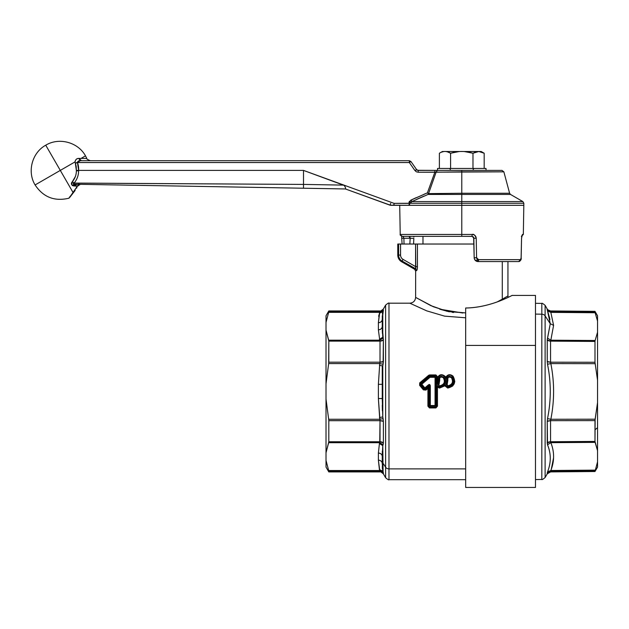 <?xml version="1.0" encoding="UTF-8"?>
<svg xmlns="http://www.w3.org/2000/svg" width="629" height="629" viewBox="0 0 629 629"><rect width="100%" height="100%" fill="white"/><g stroke="black" fill="none" stroke-linecap="round" stroke-linejoin="round"><path stroke-width="0.94" d="M382.259 364.081L379.743 363.593L378.383 384.327L378.383 398.542L380.018 420.683L379.743 442.69L328.668 442.69L326.011 452.778L326.011 460.428L326.011 399.085L326.011 452.778L328.81 441.755L328.668 442.69L379.743 442.69L380.018 441.755L328.81 441.755L380.018 441.755L380.018 420.683L328.81 420.683L328.81 441.755L328.81 420.683L380.018 420.683L379.743 419.276L328.668 419.276L328.81 420.683L328.668 419.276L379.743 419.276L378.383 398.542L378.383 384.327L379.743 363.593L328.668 363.593L379.743 363.593L380.018 362.186L379.743 363.593L383.1 364.238L382.778 365.929L379.421 365.323L382.778 365.929L382.259 384.327L378.383 384.327L382.259 384.327L382.259 398.542L382.259 365.834L382.778 416.941L379.421 417.546L382.778 416.941L383.1 418.631L379.743 419.276L383.1 418.631L383.383 421.383L380.018 420.683A3.876 1.407 180 0 1 383.383 421.383L383.383 442.965A3.876 2.422 0 0 0 380.018 441.755L383.383 442.965L383.1 444.782L379.743 442.69L383.1 444.782L382.778 445.615L379.421 443.547L379.743 442.69L379.421 443.547L382.778 445.615L382.259 456.41C382.031 454.374 380.734 453.25 378.383 453.053L379.421 443.547L378.383 453.053L378.383 460.161L379.743 470.523L328.668 470.523L326.011 460.428L328.668 470.523L379.743 470.523L380.018 471.003L328.81 471.003L328.668 470.523L328.81 471.003L380.018 471.003L380.018 471.923L380.018 471.003A3.876 3.837 180 0 1 383.383 472.922L382.778 471.121L382.778 462.865L385.616 467.182L385.616 477.741L385.616 467.182L382.778 462.865A3.876 3.404 180 0 1 382.259 461.159L382.259 463.518C382.031 461.474 380.734 460.357 378.383 460.161A3.876 3.357 0 0 1 382.259 463.518L382.762 471.05M382.259 442.195L383.383 442.965L383.383 421.383L382.77 416.846M378.383 322.708L379.421 313.203L382.778 311.748L382.259 326.451L382.259 319.351C382.031 321.388 380.734 322.512 378.383 322.708C380.734 322.512 382.031 321.388 382.259 319.351L383.383 309.948A3.876 3.837 0 0 1 380.018 311.866L383.383 309.948L383.1 310.891L379.743 312.346L383.1 310.891L382.778 311.748L379.421 313.203L380.018 311.866L328.81 311.866L328.81 310.946L328.668 312.346L328.81 311.866L380.018 311.866L379.743 312.346L328.668 312.346L326.011 322.433C326.011 313.635 326.011 313.635 326.011 322.433L326.011 399.085L328.668 419.276L326.011 399.085L326.011 383.784L328.668 363.593L326.011 383.784L326.011 330.083L328.81 341.115L328.668 363.593L328.81 362.186L380.018 362.186L328.81 362.186L328.81 341.115L380.018 341.115L380.018 362.186L380.018 341.115L328.81 341.115L328.668 340.179L379.743 340.179L380.018 341.115L379.743 340.179L328.668 340.179L326.011 330.083L326.011 322.433L328.668 312.346L379.743 312.346L378.383 322.708L378.383 329.816L379.743 340.179L378.383 329.816L378.383 322.708A3.876 3.357 180 0 0 382.259 319.351L382.259 326.451A3.876 3.357 0 0 1 378.383 329.816C380.734 329.612 382.031 328.495 382.259 326.451L382.778 337.254L379.421 339.322L382.778 337.254L383.1 338.087L379.743 340.179L383.1 338.087L383.383 339.904L380.018 341.115A3.876 2.422 180 0 0 383.383 339.904L383.383 361.478A3.876 1.407 0 0 1 380.018 362.186L383.383 361.478L383.1 364.238L383.383 339.904A3.876 2.422 180 0 1 382.259 340.666L383.383 339.904L382.259 326.451L382.306 315.679M378.383 398.542L382.259 398.542L382.306 375.859M326.011 460.428L326.011 467.08L328.81 471.923L328.81 471.003L328.81 471.923L380.018 471.923C380.105 471.412 381.221 472.057 383.383 473.865L383.383 472.922L383.383 473.865L385.616 477.741C387.771 479.55 388.895 480.202 388.981 479.683L388.981 468.88A3.876 3.404 180 0 1 385.616 467.182L385.616 305.12L385.616 467.182A3.876 3.404 0 0 0 388.981 468.88L388.981 479.683L465.664 479.683M378.674 316.403L378.941 314.87L378.674 316.403M382.408 314.044L382.534 312.928M382.401 333.409L382.283 330.194M382.401 410.792L382.283 405.241M382.259 418.788L383.1 418.631M383.376 361.651L383.368 362.045M382.401 468.778L382.283 466.49M382.275 453.525L382.259 463.518A3.876 3.357 0 0 0 378.383 460.161L378.383 453.053A3.876 3.357 180 0 1 382.259 456.41L382.778 445.615L383.1 471.978L379.743 470.523L383.1 471.978L383.383 472.922L379.743 470.523L379.421 469.666L382.778 471.121L379.421 469.666L378.383 460.161C380.734 460.357 382.031 461.474 382.259 463.518L382.259 456.41A3.876 3.357 180 0 0 382.259 456.395M415.816 268.874L415.58 244.028L398.621 244.028L400.555 244.028L400.555 255.067L398.621 255.067L398.621 244.028L397.78 244.028L397.78 255.067L400.555 255.067L400.555 244.028L415.58 244.028L415.58 266.617L403.047 259.376A4.977 4.977 0 0 1 400.555 255.067A4.977 4.977 0 0 0 403.047 259.376L402.08 261.051A6.911 6.911 0 0 1 398.621 255.067A6.911 6.911 0 0 0 402.08 261.051L401.656 261.782L414.645 269.283L415.62 270.973L414.645 269.283L415.667 268.897L402.08 261.051L403.047 259.376L415.58 266.617L415.667 268.897L402.08 261.051L415.84 268.842M382.77 366.015L382.259 398.542L382.778 416.941L382.778 365.929L382.778 416.941M424.882 387.904L424.158 388.478L421.108 384.854L421.815 384.225L424.858 387.873L428.286 384.979C429.403 384.209 430.079 384.484 430.322 385.821L429.426 385.852C429.654 384.932 429.465 384.885 428.884 385.726L425.44 388.596L424.158 388.478L424.858 387.873L425.432 388.58M326.011 322.433L326.011 315.789L328.81 310.946L380.018 310.946L380.018 311.866L380.018 310.946C380.105 311.457 381.221 310.812 383.383 309.004L385.616 305.12C387.771 303.32 388.895 302.667 388.981 303.186L388.981 468.88L388.981 303.186L409.801 303.186L426.745 310.868L444.585 316.135L465.664 317.794L444.585 316.135L426.745 310.868L409.801 303.186C413.332 302.84 415.274 300.898 415.62 297.368L430.826 305.631L446.818 311.237L465.664 312.912L448.375 311.591L433.287 306.716L416.131 297.682M415.667 268.897L414.645 269.283L401.656 261.782A7.76 7.76 0 0 1 397.78 255.067L397.78 244.028L398.621 244.028L398.621 255.067L397.78 255.067A7.76 7.76 0 0 0 401.656 261.782L402.08 261.051L415.667 268.897L416.595 270.564L415.62 270.973L416.595 270.564L415.667 268.897L416.595 270.564C417.121 270.226 417.397 268.905 417.444 266.617C417.397 268.913 417.121 270.226 416.595 270.564M382.778 311.748L382.778 337.254L382.778 311.748M417.428 267.333L417.444 266.657M415.58 266.617L417.444 266.617L415.58 266.617M415.58 244.028L417.444 244.028L417.444 266.617L417.444 244.028L415.58 244.028M504.246 298.115L497.319 301.857L502.288 299.215L502.406 299.884M424.858 387.873L421.815 384.225L429.969 377.321L435.064 377.321L435.064 405.548L435.064 377.321L435.944 377.384L435.064 377.321L435.064 376.606L435.064 377.321L429.969 377.321L429.969 376.606L429.969 377.321L429.458 376.771L429.969 377.321L421.815 384.225L421.273 383.604L429.458 376.771L435.064 376.606L435.944 377.384L435.944 405.485L430.315 405.548L430.322 385.821L430.315 405.548L429.434 405.485L430.315 405.548L430.315 406.255L430.315 405.548L435.064 405.548L435.064 406.255L435.064 405.548L435.944 405.485L435.064 406.255L430.315 406.255L429.434 405.485L429.426 385.852L430.322 385.821C430.079 384.484 429.403 384.209 428.286 384.979L424.158 388.478L425.44 388.596L425.369 389.39L424.095 389.28L424.158 388.478L424.095 389.28L420.345 384.751L421.108 384.854L421.273 383.604L421.815 384.225L421.108 384.854L424.158 388.478M428.286 384.979L428.884 385.726C429.465 384.885 429.654 384.924 429.426 385.852L428.844 387.087L428.349 386.851L428.884 385.726L425.369 389.39L425.44 388.596L429.513 385.577M439.301 382.196L438.499 383.792L439.577 386.819C437.808 386.269 437.446 385.262 438.499 383.792L437.611 382.723L438.366 381.032L437.973 383.116L438.366 381.032L437.831 381.378L437.454 380.561L438.932 380.757C438.562 376.716 440.198 375.521 443.854 377.196L443.248 377.667C440.559 376.449 439.388 377.306 439.734 380.231L438.932 380.757L439.294 381.772M435.064 376.606L435.936 375.607L435.064 376.606L429.969 376.606L429.654 375.607L429.969 376.606L429.458 376.771L429.167 375.827L429.458 376.771L421.273 383.604L420.266 383.47L421.273 383.604L421.108 384.854L420.345 384.751L420.266 383.47L429.167 375.827L435.936 375.607L436.581 376.645L436.557 383.399L437.446 382.872L437.454 380.561L437.446 382.872L437.973 383.116L437.658 386.308L436.557 386.638L436.557 383.399L437.627 383.714L436.557 383.399L436.581 406.224L435.936 407.262L435.064 406.255L435.936 407.262L429.442 407.262L430.315 406.255L435.064 406.255M439.577 385.852C444.247 384.673 445.466 381.945 443.248 377.667L443.854 377.196C446.566 382.173 445.143 385.373 439.577 386.819L438.499 383.792L438.932 380.757L439.734 380.231L439.042 384.405L439.734 380.231C439.388 377.306 440.559 376.449 443.248 377.667C445.474 381.945 444.247 384.673 439.577 385.852M445.788 384.602L445.371 385.616L444.333 385.349L445.411 382.817L446.354 383.423L446.834 380.875L446.354 383.423L445.411 382.817L445.709 381.166L447.077 380.757C446.708 376.716 448.343 375.521 451.999 377.196C454.712 382.173 453.289 385.373 447.722 386.819C445.953 386.269 445.591 385.262 446.645 383.792L447.722 386.819L447.722 385.852C452.393 384.673 453.619 381.945 451.394 377.667L451.999 377.196L451.394 377.667C448.705 376.449 447.541 377.306 447.879 380.231L447.077 380.757L447.439 381.772M447.447 382.196L446.645 383.792L446.346 383.454M439.097 377.534L438.932 380.757L438.366 381.032L437.996 377.785C439.655 374.805 441.825 374.373 444.514 376.488L445.253 377.565L446.244 377.51L446.834 380.875L445.709 381.166L444.333 385.349L439.577 387.448L437.658 386.308L437.627 383.714L437.973 383.116L438.499 383.792L437.87 385.074M502.288 299.215L502.288 261.562L502.288 299.215L507.941 295.913L508.13 297.375M473.944 244.028L417.444 244.028L473.944 244.028M447.722 385.852L447.188 384.405L447.879 380.231C447.541 377.306 448.705 376.449 451.394 377.667C453.619 381.945 452.393 384.673 447.722 385.852M447.879 380.231L447.188 384.405L446.645 383.792L447.077 380.757L447.879 380.231M382.778 471.121L382.259 461.159A3.876 3.404 0 0 0 382.778 462.865L382.778 445.615L383.383 442.965M382.322 451.174L382.283 452.676M382.778 365.929L383.1 364.238M417.42 267.514L417.31 268.693M415.659 270.8L415.62 297.368M437.414 380.521L437.446 382.872L436.557 383.399L436.581 376.645L435.944 377.384L436.581 376.645L435.936 375.607L429.654 375.607L420.266 383.47L420.345 384.751L424.095 389.28L425.369 389.39L425.959 390.082L423.396 389.862L424.095 389.28L423.396 389.862L419.637 385.365L420.345 384.751L419.637 385.365L419.724 382.88L420.266 383.47L419.724 382.88L428.656 375.309L429.167 375.827L428.656 375.309L429.654 374.931L429.654 375.607L429.654 374.931L435.936 374.931L435.936 375.607L435.936 374.931L437.462 376.716L436.581 376.645L437.462 376.716L437.462 377.644L437.996 377.785L438.036 380.333L437.454 380.561L437.155 378.029M435.944 405.485L436.581 406.224L435.944 405.485L435.944 377.384M430.315 406.255L429.442 407.262L428.797 406.224L429.434 405.485L428.797 406.224L428.821 387.126L428.333 386.898L428.821 387.126L429.426 385.852L429.434 405.485M428.821 387.126L427.932 388.415L428.333 386.898L428.821 387.126L428.797 406.224L429.442 407.262L435.936 407.262L436.581 406.224L437.462 406.153L435.936 407.938L435.936 407.262L435.936 407.938L429.442 407.938L429.442 407.262L429.442 407.938L427.909 406.153L428.797 406.224L427.909 406.153L427.932 388.415L425.959 390.082L425.369 389.39L428.349 386.851L427.932 388.415L428.821 387.126M445.348 381.378L443.854 377.196L444.514 376.488L443.854 377.196L441.149 376.26M438.319 386.269L439.577 386.819L439.577 387.448L439.577 386.819L443.728 385.058M447.243 377.534L446.834 380.875L446.244 377.51A0.778 0.425 -2.9 0 1 445.253 377.565L444.514 376.488L444.915 376.189C441.873 373.838 439.388 374.326 437.462 377.644C439.388 374.326 441.873 373.838 444.915 376.189L444.514 376.488C441.825 374.373 439.655 374.805 437.996 377.785L435.936 374.931L429.654 374.931L419.724 382.88L419.637 385.365L423.396 389.862L425.959 390.082L427.932 388.415L427.909 406.153L429.442 407.938L435.936 407.938L437.462 406.153L437.446 387.197L436.557 386.638L437.658 386.308L437.878 386.749L437.446 387.197L437.462 406.153L436.581 406.224L436.557 386.638L439.577 387.448L439.577 388.069L437.446 387.197L439.577 388.069L439.577 387.448L444.333 385.349L445.371 385.616L446.354 383.423L446.016 385.074M445.253 377.565L445.725 377.337L445.253 377.565L445.709 381.166M446.464 386.269L447.722 386.819L447.722 387.448L444.333 385.349L444.789 385.781L439.577 388.069L445.371 385.616L446.04 386.764M453.493 381.378L451.999 377.196L452.66 376.488C455.553 382.251 453.91 385.899 447.722 387.448L447.722 386.819L451.881 385.058M447.722 387.448L447.722 388.069L447.722 387.448C453.91 385.899 455.553 382.251 452.66 376.488C450.128 374.428 447.99 374.766 446.244 377.51L444.915 376.189L446.244 377.51C447.99 374.766 450.128 374.428 452.66 376.488L451.999 377.196L449.295 376.26M439.907 309.256L449.381 311.795M452.125 312.283L453.588 312.487M436.896 378.705L436.903 379.539M454.798 381.559L453.061 376.189C450.199 373.893 447.754 374.279 445.725 377.337C447.754 374.279 450.199 373.893 453.061 376.189L452.66 376.488L453.061 376.189C456.284 382.393 454.508 386.355 447.722 388.069L444.789 385.781L447.722 388.069L452.691 386.033M462.858 313.022L439.726 309.193M465.664 468.88L388.981 468.88L465.664 468.88M423.765 389.925L423.144 389.288L423.765 389.925M424.19 389.469L423.584 388.856M429.237 384.413L428.868 384.909M439.388 153.232L439.388 168.462L439.388 153.232C443.115 150.881 446.849 150.881 450.584 153.232L450.584 168.462L450.584 153.232C458.046 150.881 465.515 150.881 472.977 153.232L472.977 168.462L472.977 153.232L478.811 151.503L484.181 153.232L484.181 168.462L484.181 153.232L478.811 151.503L472.977 153.232C465.515 150.881 458.046 150.881 450.584 153.232C446.849 150.881 443.115 150.881 439.388 153.232L442.399 151.495L478.795 151.495L444.766 151.495M443.421 151.644L441.967 152.029M447.982 152.021L446.504 151.636M475.131 152.187L473.024 153.201M478.795 151.495L481.169 151.495L484.181 153.232M447.541 151.88L450.584 153.232L458.667 151.644M464.815 151.636L472.977 153.232M486.028 170.404L486.028 168.462L486.028 170.404M437.54 168.462L437.54 170.404L437.54 168.462L486.028 168.462L437.54 168.462M597.55 359.819L597.55 402.552L597.55 380.317L594.987 362.257L550.564 362.194L550.839 363.601L595.136 363.672L550.839 363.601C554.503 382.157 554.503 400.712 550.839 419.268L547.513 418.623L547.238 421.383A3.876 1.407 180 0 1 550.564 420.675L547.238 421.383L547.513 418.623L550.839 419.268L550.564 420.675L550.839 419.268L595.136 419.197L597.55 402.552L597.55 427.696L597.55 402.552L594.987 420.604L550.564 420.675L550.564 441.731L550.564 420.675L594.987 420.604L594.987 429.827L597.55 427.696L594.987 429.827L594.987 441.432L550.564 441.731L550.839 442.667L550.564 441.731L594.987 441.432L595.136 442.368L550.839 442.667C554.503 451.913 554.503 461.191 550.839 470.5L595.136 470.13L550.839 470.5L550.564 470.979L594.987 470.61L550.564 470.979L550.564 471.899L550.839 470.5C554.503 461.191 554.503 451.913 550.839 442.667L595.136 442.368L597.55 450.671L597.55 427.696L597.55 461.788C597.55 468.794 597.55 468.794 597.55 461.788L597.55 450.671L594.987 441.432L595.136 419.197L550.839 419.268C554.503 400.712 554.503 382.157 550.839 363.601L547.513 364.246L547.238 361.486L547.238 339.919L550.265 323.715L545.115 315.892L545.115 477.513L545.115 315.892A3.876 3.404 180 0 0 541.821 314.193L541.821 479.455L535.483 479.565L535.483 345.407L465.664 345.407L465.664 308.006C492.122 307.628 514.019 294.065 512.124 295.473C510.85 295.827 490.125 307.754 465.664 308.006L465.664 345.407L535.483 345.407L535.483 487.444L465.664 487.444L465.664 345.407L465.664 483.866M512.21 295.426L535.483 295.426L535.483 345.407M465.664 308.006C490.125 307.754 510.85 295.827 512.124 295.473C514.019 294.065 492.122 307.628 465.664 308.006M597.55 461.788L597.55 467.08L594.987 471.514L597.55 461.788L594.987 471.514L550.564 471.899L547.238 473.841L547.238 472.898A3.876 3.837 180 0 1 550.564 470.979L547.238 472.898L547.513 471.954L550.839 470.5L547.513 471.954C551.185 462.732 551.185 453.674 547.513 444.766L550.839 442.667L547.513 444.766L547.238 442.95L550.564 441.731A3.876 2.422 0 0 0 547.238 442.95L547.238 421.383L547.513 444.766C551.185 453.674 551.185 462.732 547.513 471.954L547.238 473.841L545.115 477.513C542.945 479.322 541.852 479.966 541.821 479.455L541.821 314.193A3.876 3.404 0 0 1 545.115 315.892L545.115 305.356L545.115 315.892L550.265 323.715L547.513 338.103L550.839 340.203L550.564 341.13L550.839 340.203L547.513 338.103L547.238 339.919A3.876 2.422 180 0 0 550.564 341.13L550.564 362.194L550.564 341.13L594.987 341.437L595.136 340.501L594.987 341.437L550.564 341.13L547.238 339.919L547.238 361.486L550.564 362.194A3.876 1.407 0 0 1 547.238 361.486L547.513 364.246C551.177 382.369 551.177 400.5 547.513 418.623C551.177 400.5 551.177 382.369 547.513 364.246L550.839 363.601L550.564 362.194L594.987 362.257L594.987 341.437L594.987 362.257L597.55 380.317L597.55 321.081C597.55 314.075 597.55 314.075 597.55 321.081L597.55 380.317L597.55 332.198L595.136 340.501L597.55 332.198M550.839 340.203L595.136 340.501L550.839 340.203L553.591 325.374L550.839 340.203M550.265 323.715L553.591 325.374L550.839 312.369L595.136 312.739L597.55 321.081L595.136 312.739L550.839 312.369L550.564 311.89L594.987 312.259L595.136 312.739L594.987 312.259L550.564 311.89L550.564 310.962L550.564 311.89A3.876 3.837 0 0 1 547.238 309.971L547.238 309.028L547.238 309.971L550.839 312.369L547.513 310.915L547.238 309.971L547.513 310.915L550.839 312.369L553.591 325.374L550.265 323.715L547.513 310.915L550.265 323.715M597.55 321.081L597.55 315.789L594.987 311.355L594.987 312.259L594.987 311.355L550.564 310.962C547.835 309.877 546.727 309.232 547.238 309.028L545.115 305.356C542.945 303.548 541.852 302.903 541.821 303.414L541.821 314.193L541.821 303.414L535.483 303.304M547.513 471.954L547.238 472.898M551.271 469.344L553.575 457.778M549.384 316.969L549.903 319.705M549.707 318.502L548.001 312.212M535.483 314.091L541.821 314.193L535.483 314.091M409.849 203.654L408.622 205.313L390.035 205.196L346.021 189.18L390.695 205.313L461.78 205.313L408.622 205.313L409.856 203.277L410.415 203.277L408.858 203.277L409.856 203.277L408.858 203.277L411.13 200.006L411.877 201.579L522.88 201.579L461.78 201.579L461.78 203.261L523.847 203.261L461.78 203.261L461.78 205.313L523.847 205.313L461.78 205.313L461.78 194.44L510.512 194.44L461.78 194.44L461.78 193.268L509.608 193.268L461.78 193.268L509.608 193.268L461.78 193.268L461.78 171.843L434.843 172.244L427.413 192.867L423.922 194.29M410.407 203.277L408.858 203.277L410.415 203.277L410.485 202.742M410.918 202.137L411.515 201.728M410.627 200.281L427.413 192.867L428.231 193.63L428.664 193.268L436.235 171.843L437.375 170.404L417.514 170.286M409.275 201.665L408.992 202.326M461.78 205.313L461.78 234.444L400.225 234.444L461.78 234.444L461.78 205.313L523.847 205.313L461.78 205.313M417.208 172.126L415.572 171.277M409.172 201.87L409.613 201.17M416.201 197.655L411.13 200.006L408.858 203.277L409.856 203.277M416.595 199.385L423.907 196.154M428.034 194.44L428.231 193.63L428.034 194.44L461.78 194.44L461.78 201.579L411.877 201.579L428.034 194.44L428.231 193.63L428.034 194.44L461.78 194.44L461.78 193.268L428.231 193.63L461.78 193.268L461.78 170.404L437.375 170.404L436.235 171.843L428.664 193.268L428.231 193.63L427.413 192.867L411.13 200.006L411.877 201.579L410.407 203.261L461.78 203.261L410.407 203.261L410.517 202.68M390.695 203.371L390.035 205.196L345.4 188.952L390.035 205.196L391.749 205.313C393.518 205.353 394.289 204.708 394.068 203.371L409.864 203.371L394.068 203.371C394.289 204.708 393.518 205.353 391.749 205.313L408.622 205.313L409.573 204.598M522.447 234.444L521.936 235.733A1.942 1.911 -90 0 0 522.447 234.444L523.336 234.444L522.447 234.444L521.551 238.249L521.111 257.748L520.545 259.659L478.59 259.659C477.851 259.974 477.183 259.337 476.585 257.748L476.232 238.249C475.068 235.097 473.731 233.831 472.23 234.444L461.78 234.444L461.78 236.347L402.167 236.347C400.469 235.49 399.824 234.861 400.225 234.444L399.714 205.313M344.936 185.697L303.508 170.404L78.617 170.404L77.461 162.541L409.322 162.541L414.951 170.585L416.595 169.578L410.957 161.535L416.595 169.578L418.183 170.404L418.128 172.244L503.868 171.843L501.997 170.404L418.183 170.404L461.78 170.404L461.78 171.843L503.868 171.843L509.608 193.268L510.512 194.44L522.88 201.579L523.847 203.261L461.78 203.261M403.897 238.249L404.03 244.028L403.897 238.249L401.962 238.265L410.147 238.249L409.864 244.028L410.147 238.249L403.897 238.249L403.032 236.347L403.897 238.249M416.595 169.578L416.862 169.885L414.951 170.585L409.322 162.541L409.369 160.702L409.322 162.541L77.461 162.541C77.721 161.032 79.05 160.419 81.456 160.702C93.163 160.702 93.163 160.702 81.456 160.702L409.369 160.702L81.456 160.702C93.21 160.702 93.21 160.702 81.456 160.702L221.432 160.702L81.456 160.702A3.876 2.728 90 0 1 78.963 158.422C76.738 158.422 75.441 159.577 75.063 161.881L60.298 170.404L73.106 192.592L70.063 196.618M427.413 192.867L434.843 172.244L434.891 170.404L434.843 172.244L418.128 172.244L418.136 171.332M411.673 201.665L410.965 202.09M394.068 203.371L408.858 203.277L394.068 203.371M461.78 234.444L472.23 234.444L471.899 236.347L461.78 236.347L461.78 234.444M403.032 236.347L471.899 236.347L472.23 234.444C474.62 234.648 475.956 235.922 476.232 238.249L473.841 238.249L472.324 236.394L461.78 236.347L471.899 236.347L473.22 236.866M473.692 237.55L473.841 238.249L476.232 238.249L476.585 257.748L474.18 257.748L473.645 237.44M473.841 238.249L474.18 257.748L476.585 257.748L478.59 259.659L478.056 261.562L477.49 261.522L478.056 261.562C475.76 261.373 474.47 260.099 474.18 257.748L474.235 258.338M478.59 259.659L520.545 259.659A1.942 1.863 90 0 1 518.673 261.562L478.056 261.562A1.942 0.535 -90 0 0 478.59 259.659M474.738 259.691L478.056 261.562L518.681 261.562L520.545 259.659L521.111 257.764M514.38 261.562L518.673 261.562C520.678 260.799 521.504 259.533 521.166 257.756L521.551 238.265M521.166 257.756L521.551 238.249M521.614 237.133L521.873 235.553M409.039 236.347L409.597 236.598M410.061 237.298L410.147 238.249L413.851 238.391L413.567 244.028L413.851 238.391L410.147 238.249L409.007 236.347M343.945 185.123L393.817 203.277L343.945 185.123C345.384 187.057 345.864 188.338 345.4 188.952L303.508 188.228L344.763 188.944L303.508 188.228L303.508 184.415L343.945 185.123L303.508 184.415L74.104 183.078A18.933 18.925 56.3 0 0 78.617 170.805L78.609 170.404L303.508 170.404L303.508 184.415L303.508 170.404L343.945 185.123M402.584 205.313L397.685 205.29M84.066 184.391L89.357 184.486M73.821 183.157L73.263 183.361M73.279 183.849L73.9 184.014M74.151 186.003L72.767 185.697M74.725 184.572L72.193 185.225M71.407 183.967L71.643 184.635L72.39 181.647L71.423 183.44M72.398 181.632L75.354 176.552M80.433 160.741L75.346 163.288L76.361 170.404L76.188 166.426L75.063 161.873L75.346 163.288L77.461 162.541A18.972 18.941 153.5 0 1 78.617 170.404L76.368 170.404L76.368 170.821C76.345 174.862 75.016 178.471 72.39 181.647C71.085 182.976 71.132 184.242 72.532 185.453A19.397 19.397 0 0 1 72.398 185.555L77.406 186.105L73.106 192.592M410.957 161.535L409.369 160.702L410.957 161.535L409.322 162.541L410.949 161.511M423.97 196.122L416.626 199.369M473.063 236.732L472.088 236.355M476.963 258.849L476.963 258.849A3.876 1.148 -90 0 0 478.056 261.562A3.876 3.876 0 0 1 474.651 259.533M474.282 258.574A3.876 3.876 0 0 1 474.18 257.748A3.876 3.876 0 0 0 474.282 258.574M393.817 203.277L345.981 185.862L393.817 203.277M86.149 184.431L82.415 184.368M77.729 184.281L76.235 184.36M70.613 195.957L77.406 186.105L80.441 184.328L77.304 186.105L74.985 186.058L76.581 184.328L72.398 185.555L76.714 184.321A3.876 2.367 91 0 1 77.1 184.273L345.407 188.959L77.1 184.273C76.093 184.313 71.462 184.093 74.104 183.078C77.068 179.524 78.57 175.428 78.617 170.805L76.368 170.821A16.708 16.7 -123.7 0 0 76.368 170.404L78.609 170.404A18.933 18.925 56.3 0 1 74.104 183.078L72.39 181.647A16.708 16.7 -123.7 0 0 76.368 170.821L78.617 170.805M69.119 198.041L68.608 198.284L68.946 197.899M68.608 198.284L68.608 198.284C54.369 201.555 43.197 197.113 35.098 184.95L60.298 170.404L45.744 145.205L60.298 170.404L75.063 161.873C75.543 159.459 76.84 158.311 78.963 158.422L81.047 158.422L78.963 158.422L81.456 160.702M75.063 161.826L75.079 161.433M76.156 159.404L76.667 159.035M78.114 158.5L78.932 158.422M81.377 158.422L81.047 158.422C88.681 158.422 88.681 158.422 81.047 158.422L85.489 155.858L81.047 158.422L86.81 158.422C86.33 158.815 87.51 159.577 90.34 160.702M418.128 172.244L418.183 170.404M476.916 257.882L474.18 257.748M413.866 237.07L413.843 236.347M74.104 183.078C72.516 183.833 73.514 184.226 77.1 184.273L72.532 185.453L76.714 184.321L74.985 186.058L72.532 185.453C71.124 184.58 71.077 183.306 72.39 181.647L74.104 183.078L78.837 183.157L78.837 184.305L78.861 183.157L303.508 184.415L303.508 188.228L344.763 188.944A3.876 3.876 0 0 1 346.021 189.18L345.407 188.959M73.121 192.623L60.298 170.404L35.098 184.95C26.976 171.686 32.079 152.635 45.744 145.205C59.008 137.091 78.059 142.193 85.489 155.858L86.81 158.422L85.937 158.422M74.442 190.736L75.126 190.43L74.442 190.736M75.346 163.288L75.063 161.881M428.664 193.268L436.235 171.843M77.406 186.105L78.829 184.305L78.837 183.157M78.861 183.157L78.869 184.305M78.837 184.297L77.674 185.618M76.581 184.328L72.398 185.555M382.259 326.451L382.259 319.351M382.259 456.41L382.259 463.518M507.941 295.913L507.941 261.562M422.987 244.028L422.987 236.347M523.847 203.261L523.336 234.444L521.402 236.347M402.088 244.028L401.569 235.568M473.834 238.155L473.708 237.589M521.606 238.265L521.818 235.804M76.62 188.118L76.911 187.654M69.992 196.421L69.505 197.71L75.126 190.445L69.536 197.671M473.291 236.936L473.755 237.731M80.087 184.36L78.106 185.807M77.91 186.098C78.79 184.887 79.639 184.305 80.441 184.328M473.134 169.429L474.101 168.462M450.427 169.429L449.46 168.462"/></g></svg>
